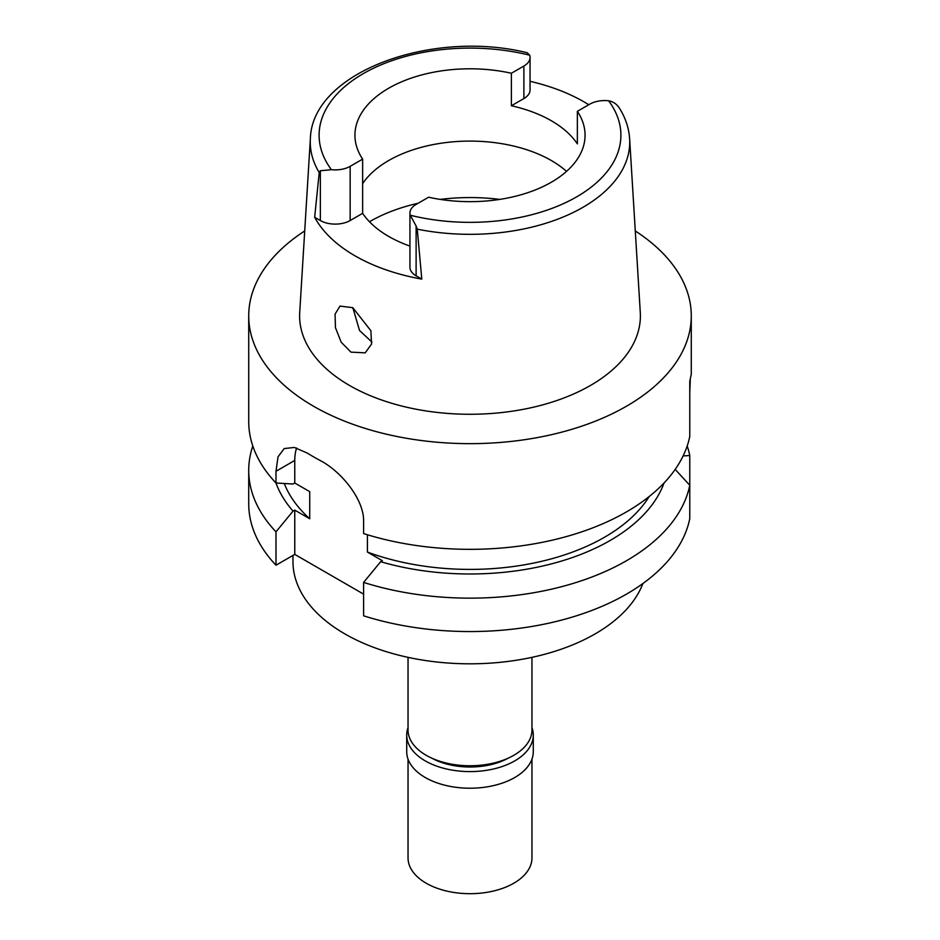 <?xml version="1.0" encoding="UTF-8"?>
<svg xmlns="http://www.w3.org/2000/svg" width="940" height="940" viewBox="0 0 940 940"><rect width="100%" height="100%" fill="white"/><g stroke="black" fill="none" stroke-linecap="round" stroke-linejoin="round"><path stroke-width="1.41" d="M417.243 229.149A159.741 92.226 180 0 0 582.859 207.364A159.741 92.226 180 0 0 582.953 207.305A159.741 92.226 180 0 0 629.636 138.838C628.931 128.087 625.5 117.817 619.354 108.041L619.648 108.523C617.039 104.246 613.35 101.661 608.591 100.756A21.068 12.161 180 0 0 589.85 104.117L577.36 111.331A115.068 66.434 0 0 1 585.068 135.231A115.068 66.434 0 0 1 551.357 182.207A115.068 66.434 0 0 1 428.605 197.212L416.115 204.427A21.068 12.161 180 0 0 409.946 213.028A21.068 12.161 180 0 0 410.298 215.237L416.115 226.035L416.115 275.831L421.802 279.11L417.243 229.149L416.115 226.035M320.352 170.751L319.224 172.549L314.665 217.258L320.352 220.547L320.352 170.751L331.409 169.694A21.068 12.161 180 0 0 350.15 166.345L362.64 159.13A115.068 66.434 0 0 1 354.932 135.231A115.068 66.434 0 0 1 388.643 88.254A115.068 66.434 0 0 1 511.395 73.25L511.395 105.762A115.068 66.434 0 0 1 577.36 143.855L577.36 111.331M362.64 183.629A115.068 66.434 180 0 1 388.643 160.552A115.068 66.434 180 0 1 566.538 171.374M530.054 81.31A161.316 93.131 180 0 1 588.781 104.74M511.395 105.762L523.885 98.559A21.068 12.161 0 0 0 530.054 89.958L530.054 57.434A21.068 12.161 180 0 1 523.885 66.035L511.395 73.25M319.224 172.549A159.741 92.226 180 0 1 310.365 138.838C311.845 72.309 431.507 29.081 527.152 52.734L529.702 55.213A21.068 12.161 180 0 1 530.054 57.434M310.365 138.838L299.719 312.421A170.387 98.371 0 0 0 402.026 406.103A170.387 98.371 0 0 0 590.473 385.459A170.387 98.371 0 0 0 640.281 312.421L629.636 138.838M421.802 279.11A162.643 93.894 180 0 1 314.665 217.258M352.805 307.674L370.877 330.739L371.547 344.028L365.225 352.853L350.926 352.124L341.185 342.195L335.451 327.707L335.087 314.089L340.01 306.088L352.805 307.674M320.352 220.547A21.068 12.161 0 0 0 350.15 220.547L362.64 213.333A115.068 66.434 0 0 0 409.946 246.092M409.946 213.028L409.946 267.23A21.068 12.161 0 0 0 416.115 275.831M362.64 213.333L362.64 159.13M352.864 307.709L359.527 330.481L371.935 342.078M353.041 307.815A117.723 67.962 0 0 0 352.876 308.696M408.042 657.354L408.042 730.004A61.958 35.767 0 0 0 446.288 763.045A61.958 35.767 0 0 0 513.816 755.29A61.958 35.767 0 0 0 531.958 730.004L531.958 657.354M292.975 555.411L292.975 561.615A177.025 102.202 0 0 0 402.261 656.038A177.025 102.202 0 0 0 595.173 633.877A177.025 102.202 0 0 0 642.901 583.517M275.984 565.222L275.984 531.817A221.276 127.758 180 0 1 248.724 470.388L248.724 503.805A221.276 127.758 0 0 0 275.984 565.222L294.761 554.389L294.761 510.126L293.033 511.113A198.246 114.457 180 0 1 275.961 482.984M363.604 594.139L294.761 554.389M363.604 615.817A221.276 127.758 0 0 0 626.463 594.139A221.276 127.758 0 0 0 689.772 518.668L689.772 485.263A221.276 127.758 180 0 1 626.463 560.734A221.276 127.758 180 0 1 363.604 582.412L363.604 615.817M675.19 469.401L689.772 485.263L689.772 455.524L683.133 455.923M367.423 534.766L367.423 552.074L382.38 560.71L380.653 561.709L363.604 582.412M296.617 448.028A53.11 30.656 60 0 0 294.761 460.436L294.761 483.019L309.718 491.655L309.718 518.763L294.761 510.126M275.984 531.817L293.033 511.113M248.724 470.388A221.276 127.758 180 0 1 252.801 445.983M687.199 445.983A221.276 127.758 180 0 1 689.772 455.524M367.423 552.074A190.303 109.862 0 0 0 604.561 537.222A190.303 109.862 0 0 0 649.176 496.531M664.039 482.984A198.246 114.457 180 0 1 610.178 540.465A198.246 114.457 180 0 1 380.653 561.709M635.287 230.958A221.276 127.758 180 0 1 691.276 315.899L691.276 374.226L689.772 381.358L689.772 436.442A221.276 127.758 0 0 1 626.463 511.912A221.276 127.758 0 0 1 363.604 533.591L363.604 521.865C364.45 499.481 340.809 470.999 319.917 460.365A221.276 127.758 0 0 1 307.404 453.139L294.349 447.44L284.197 448.568L278.017 456.852L275.984 471.281L275.984 483.007L293.033 484.018L294.761 483.019M691.276 315.899A221.276 127.758 180 0 1 626.463 406.233A221.276 127.758 180 0 1 385.318 433.928A221.276 127.758 180 0 1 248.724 315.899A221.276 127.758 180 0 1 304.713 230.958M248.724 315.899L248.724 421.578A221.276 127.758 0 0 0 275.984 483.007M689.772 392.744L690.289 379.466M689.772 406.703L689.772 396.656M284.291 483.513A190.303 109.862 0 0 0 309.718 518.763M431.836 758.181A55.319 31.937 0 0 0 508.164 758.181M531.958 727.619A63.285 36.543 180 0 1 533.286 735.057A63.285 36.543 180 0 1 514.744 760.895A63.285 36.543 180 0 1 445.783 768.814A63.285 36.543 180 0 1 406.714 735.057A63.285 36.543 180 0 1 408.042 727.619M406.714 735.057L406.714 751.683A63.285 36.543 0 0 0 445.783 785.441A63.285 36.543 0 0 0 514.744 777.521A63.285 36.543 0 0 0 533.286 751.683L533.286 735.057M408.042 759.132L408.042 857.914A61.958 35.767 0 0 0 446.288 890.967A61.958 35.767 0 0 0 513.816 883.212A61.958 35.767 0 0 0 531.958 857.914L531.958 759.132M608.591 100.756A150.893 87.126 180 0 1 576.702 196.836A150.893 87.126 180 0 1 410.298 215.237M523.885 98.559L523.885 66.035M331.409 169.694A150.893 87.126 180 0 1 363.298 73.626A150.893 87.126 180 0 1 529.702 55.213M350.15 166.345L350.15 220.547M369.467 221.746A141.611 81.757 180 0 1 369.866 221.511A141.611 81.757 180 0 1 418.171 203.24M440.202 199.398A141.611 81.757 180 0 1 499.798 199.398M294.761 460.436L275.984 471.281"/></g></svg>

